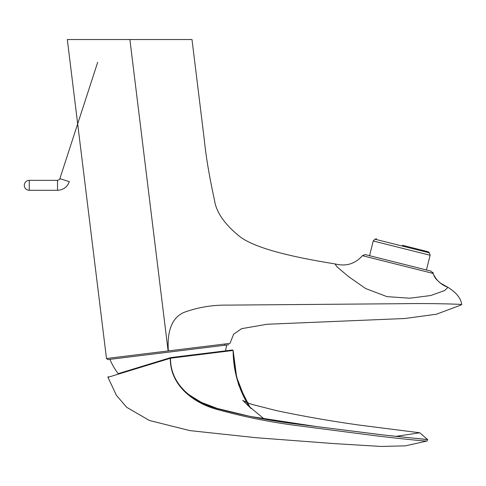 <?xml version="1.0" encoding="UTF-8"?>
<svg xmlns="http://www.w3.org/2000/svg" width="486" height="486" viewBox="0 0 486 486"><rect width="100%" height="100%" fill="white"/><g stroke="black" fill="none" stroke-linecap="round" stroke-linejoin="round"><path stroke-width="0.73" d="M402.402 245.272L428.306 251.778L402.402 245.272M69.328 181.703C67.244 187.11 63.308 189.971 57.518 190.287L29.269 190.287A4.969 4.969 0 0 1 24.3 185.318A4.969 4.969 0 0 1 29.269 180.349L29.269 190.287L29.269 180.349L57.518 180.349L57.518 190.287L57.518 180.349C59.432 179.595 60.221 179.024 59.881 178.629L69.328 181.703L59.881 178.629L97.674 62.311M224.745 345.248L224.593 344.015M187.14 393.599L201.435 402.432L217.206 408.434L250.096 416.411L317.121 426.659L384.074 435.055L427.668 439.636C429.332 439.532 399.055 436.981 374.196 433.846L297.08 424.126C271.237 420.912 245.758 416.028 220.65 409.479C195.809 403.933 170.282 386.382 170.507 358.218L107.977 377.306L116.342 395.24L126.664 407.28L149.36 420.469L189.911 430.62L256.499 437.74L333.171 443.536L381.042 446.452L405.433 445.844L426.933 441.039L427.668 439.636L419.795 432.783L395.859 436.385M264.238 419.029L249.877 407.074L238.608 384.76L235.516 371.565L233.122 350.455L170.507 358.218L170.3 357.726L171.212 357.526L226.986 350.679M248.218 404.947C238.262 388.296 233.231 370.132 233.122 350.455L232.563 349.993L225.461 350.862A60.865 60.865 0 0 0 226.591 345.024M171.212 357.526L171.333 358.036M111.659 357.884L106.483 358.516L107.862 359.597L109.964 359.342A60.865 60.865 0 0 0 118.201 373.655L170.361 357.708L170.574 358.2M170.179 357.763L170.3 358.261C169.979 386.327 195.123 404.279 219.872 410.19C244.895 417.018 270.319 422.115 296.15 425.481L373.205 435.456C397.949 438.56 428.579 441.495 426.933 441.039M108.305 376.68A0.498 0.498 162.1 0 0 107.977 377.306M67.317 39.548L129.89 39.548L67.317 39.548L106.483 358.516L168.126 350.947L129.89 39.548L191.994 39.548L204.254 139.367C205.973 156.583 209.393 176.874 214.502 200.226C216.258 212.327 224.745 224.483 239.956 236.706C255.794 248.644 293.173 257.179 334.945 263.898C345.941 266.699 355.096 263.959 362.41 255.685L365.101 254.567L430.894 271.091L426.429 269.967L430.122 255.265L373.254 240.983L430.122 255.265L429.442 252.872L374.985 239.203L429.442 252.872L428.306 251.778M362.41 255.685L365.077 254.561L397.937 262.811L430.906 271.091L433.123 273.442L362.41 255.685L365.077 254.561L369.56 255.685L373.254 240.983L374.985 239.203L376.504 238.766M433.123 273.442C436.015 280.106 440.96 284.735 447.958 287.329C456.451 292.663 461.038 298.404 461.7 304.552C463.869 304.321 432.127 303.167 403.003 303.689L227.023 305.123C212.139 304.929 197.729 307.377 183.787 312.468C169.098 319.047 167.403 336.816 168.338 350.928L168.126 350.947M334.945 263.898L337.029 266.838L348.292 276.413L365.654 288.55L386.984 296.642L409.777 298.204L430.663 295.543L444.672 290.555L447.958 287.329L440.741 283.314C433.512 277.463 434.326 275.86 432.765 272.263M168.338 350.928L230.006 343.353L233.626 334.204L241.664 328.664L267.002 324.265L404.698 318.524L436.367 314.229L460.904 305.062M230.006 343.353L226.932 343.73M228.809 344.75L107.862 359.597M419.795 432.783L361.031 425.311C332.345 421.362 304.054 416.441 276.17 410.555L251.724 404.322C246.609 402.402 243.595 401.059 242.69 400.294L251.183 408.586M233.122 350.455L232.563 349.993L233.122 350.455L236.639 377.191L246.341 402.226L251.019 404.073M430.906 271.091L426.429 269.967"/></g></svg>
